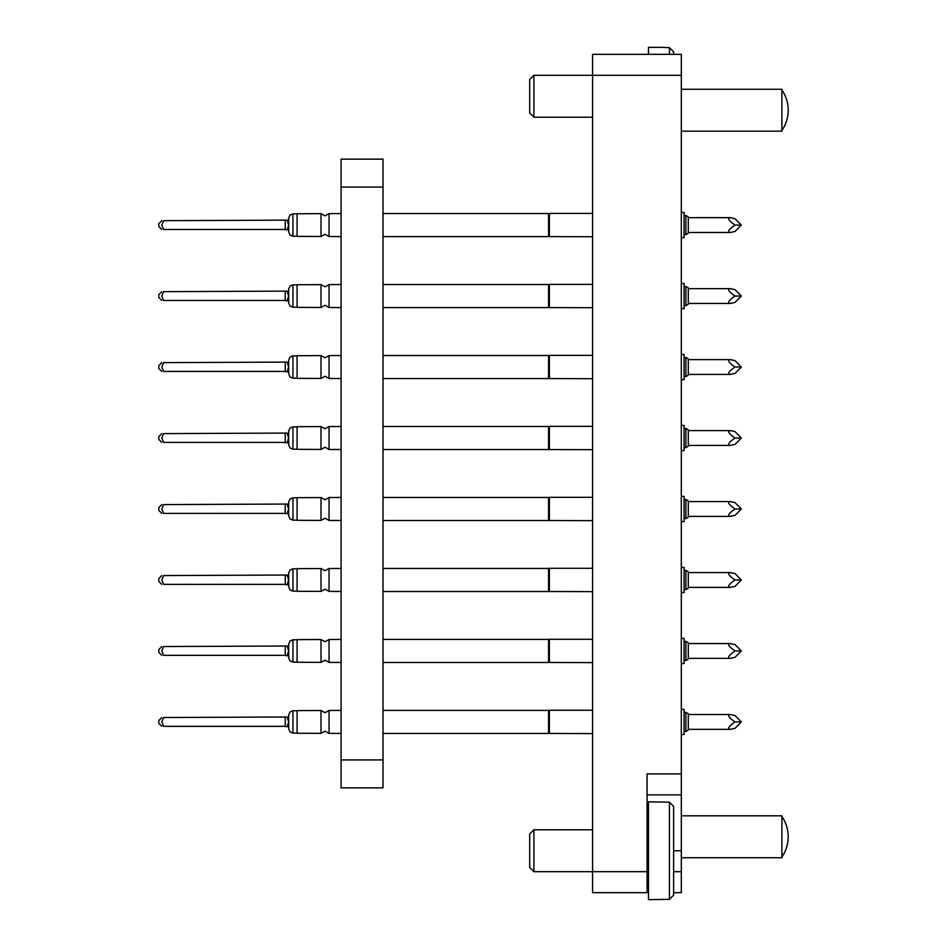 <?xml version="1.0" encoding="UTF-8"?>
<svg xmlns="http://www.w3.org/2000/svg" width="947" height="947" viewBox="0 0 947 947"><rect width="100%" height="100%" fill="white"/><g stroke="black" fill="none" stroke-linecap="round" stroke-linejoin="round"><path stroke-width="1.42" d="M673.625 871.702L681.307 871.702L681.307 892.666L673.625 892.666M648.47 892.666L592.585 892.666L592.585 871.702L647.073 871.702L647.073 892.666M533.907 75.298L533.907 117.215L529.704 113.024L529.704 79.489L533.907 75.298L592.585 75.298L592.585 54.334L681.307 54.334L681.307 75.298L592.585 75.298L592.585 871.702L533.907 871.702L533.907 829.785L592.585 829.785M647.073 871.702L647.073 773.9L681.307 773.9L681.307 75.298M681.307 773.9L681.307 794.864L647.073 794.864M681.307 871.702L681.307 794.864M681.449 663.516L681.307 665.457M681.449 592.538L681.307 594.479M681.307 523.502L681.449 521.56M681.449 450.583L681.307 451.979M681.307 381.546L681.449 379.605M681.307 239.579L681.449 237.65M681.307 764.383L681.307 742.886M681.449 734.505L681.307 735.902M681.449 308.627L681.307 310.024M383.002 759.932L383.002 159.132L341.086 159.132L341.086 787.868L383.002 787.868L383.002 759.932L341.086 759.932M285.248 726.325L163.63 726.325C161.321 726.325 161.321 726.325 163.63 726.325C161.321 726.325 161.321 726.325 163.63 726.325C161.321 726.325 161.321 726.325 163.63 726.325C161.321 726.325 161.321 726.325 163.63 726.325C161.321 726.325 161.321 726.325 163.63 726.325C161.321 726.325 161.321 726.325 163.63 726.325C161.321 726.325 161.321 726.325 163.63 726.325C161.321 726.325 161.321 726.325 163.63 726.325C161.321 726.325 161.321 726.325 163.63 726.325C161.321 726.325 161.321 726.325 163.63 726.325L161.807 721.922L163.63 717.518C161.321 717.518 161.321 717.518 163.63 717.518C161.321 717.518 161.321 717.518 163.63 717.518C161.321 717.518 161.321 717.518 163.63 717.518C161.321 717.518 161.321 717.518 163.63 717.518C161.321 717.518 161.321 717.518 163.63 717.518C161.321 717.518 161.321 717.518 163.63 717.518C161.321 717.518 161.321 717.518 163.63 717.518C161.321 717.518 161.321 717.518 163.63 717.518C161.321 717.518 161.321 717.518 163.63 717.518C161.321 717.518 161.321 717.518 163.63 717.518L287.119 716.986C289.285 714.358 289.285 714.358 287.119 716.986C289.285 714.358 289.285 714.358 287.119 716.986C289.285 714.358 289.285 714.358 287.119 716.986C289.285 714.358 289.285 714.358 287.119 716.986L288.622 721.922L287.119 726.87C289.285 729.498 289.285 729.498 287.119 726.87C289.285 729.498 289.285 729.498 287.119 726.87C289.285 729.498 289.285 729.498 287.119 726.87C289.285 729.498 289.285 729.498 287.119 726.87C289.285 729.498 289.285 729.498 287.119 726.87C289.285 729.498 289.285 729.498 287.119 726.87L285.248 726.325L285.248 717.518M533.907 871.702L529.704 867.511L529.704 833.976L533.907 829.785M673.625 806.382L669.434 802.168L673.625 806.382L673.625 895.104L669.434 899.33L669.434 802.168L648.47 801.849L648.47 899.65L669.434 899.33L673.625 895.104M669.434 54.334L669.434 47.67L661.053 47.35L648.47 47.35L648.47 54.334M673.625 51.896L669.434 47.67L673.625 51.896L673.625 54.334M684.101 731.498L685.877 731.498L685.877 712.357L684.101 712.357M685.877 712.357L688.291 713.754L688.291 730.101L685.877 731.498M688.291 729.332L730.279 729.332C727.118 728.859 728.681 726.385 734.979 721.922C728.681 717.459 727.118 714.985 730.279 714.523L734.979 715.506L741.383 721.922L734.979 728.338L730.279 729.332M688.291 714.523L730.279 714.523M741.383 721.922L734.979 721.922M684.101 660.521L685.877 660.521L685.877 641.379L684.101 641.379M685.877 641.379L688.291 642.776L688.291 659.124L685.877 660.521M688.291 658.354L730.279 658.354C727.118 657.881 728.681 655.407 734.979 650.944C728.681 646.481 727.118 644.007 730.279 643.546L734.979 644.528L741.383 650.944L734.979 657.36L730.279 658.354M688.291 643.546L730.279 643.546M741.383 650.944L734.979 650.944M684.101 589.543L685.877 589.543L685.877 570.402L684.101 570.402M685.877 570.402L688.291 571.799L688.291 588.146L685.877 589.543M688.291 587.377L730.279 587.377C727.118 586.903 728.681 584.429 734.979 579.966C728.681 575.504 727.118 573.03 730.279 572.568L734.979 573.551L741.383 579.966L734.979 586.382L730.279 587.377M688.291 572.568L730.279 572.568M741.383 579.966L734.979 579.966M684.101 518.565L685.877 518.565L685.877 499.424L684.101 499.424M685.877 499.424L688.291 500.821L688.291 517.169L685.877 518.565M688.291 516.399L730.279 516.399C727.118 515.926 728.681 513.452 734.979 508.989C728.681 504.526 727.118 502.052 730.279 501.579L734.979 502.573L741.383 508.989L734.979 515.405L730.279 516.399M688.291 501.579L730.279 501.579M741.383 508.989L734.979 508.989M684.101 447.576L685.877 447.576L685.877 428.435L684.101 428.435M685.877 428.435L688.291 429.831L688.291 446.179L685.877 447.576M688.291 445.421L730.279 445.421C727.118 444.948 728.681 442.474 734.979 438.011C728.681 433.548 727.118 431.074 730.279 430.601L734.979 431.595L741.383 438.011L734.979 444.427L730.279 445.421M688.291 430.601L730.279 430.601M741.383 438.011L734.979 438.011M684.101 376.598L685.877 376.598L685.877 357.457L684.101 357.457M685.877 357.457L688.291 358.854L688.291 375.201L685.877 376.598M688.291 374.432L730.279 374.432C727.118 373.97 728.681 371.496 734.979 367.034C728.681 362.571 727.118 360.097 730.279 359.623L734.979 360.618L741.383 367.034L734.979 373.449L730.279 374.432M688.291 359.623L730.279 359.623M741.383 367.034L734.979 367.034M684.101 305.621L685.877 305.621L685.877 286.479L684.101 286.479M685.877 286.479L688.291 287.876L688.291 304.224L685.877 305.621M688.291 303.454L730.279 303.454C727.118 302.993 728.681 300.519 734.979 296.056C728.681 291.593 727.118 289.119 730.279 288.646L734.979 289.64L741.383 296.056L734.979 302.472L730.279 303.454M688.291 288.646L730.279 288.646M741.383 296.056L734.979 296.056M684.101 234.643L685.877 234.643L685.877 215.502L684.101 215.502M685.877 215.502L688.291 216.899L688.291 233.246L685.877 234.643M688.291 232.477L730.279 232.477C727.118 232.015 728.681 229.541 734.979 225.078C728.681 220.615 727.118 218.141 730.279 217.668L734.979 218.662L741.383 225.078L734.979 231.494L730.279 232.477M688.291 217.668L730.279 217.668M741.383 225.078L734.979 225.078M329.047 710.475L329.047 733.38L325.022 731.143L321.009 733.345L321.009 710.499L325.022 712.7L329.047 710.475L341.086 710.416M161.807 717.518L158.8 720.525L158.8 723.319L161.807 726.325M288.74 714.938L289.995 711.955L292.943 710.747L292.943 733.096L289.995 731.901L288.74 728.906L288.622 714.938M287.119 716.986C289.285 714.358 289.285 714.358 287.119 716.986C289.285 714.358 289.285 714.358 287.119 716.986M383.002 710.392L548.573 710.392L548.573 733.452L592.585 733.594M548.573 710.392L549.367 710.262L549.367 733.594M681.307 709.35L684.101 709.35L684.101 734.505L681.307 734.505M321.009 710.499L297.074 710.605L321.009 710.499L297.074 710.605L321.009 710.499L297.074 710.605L297.074 733.238L321.009 733.345M285.248 655.348L163.63 655.348C161.321 655.348 161.321 655.348 163.63 655.348C161.321 655.348 161.321 655.348 163.63 655.348C161.321 655.348 161.321 655.348 163.63 655.348C161.321 655.348 161.321 655.348 163.63 655.348C161.321 655.348 161.321 655.348 163.63 655.348C161.321 655.348 161.321 655.348 163.63 655.348C161.321 655.348 161.321 655.348 163.63 655.348C161.321 655.348 161.321 655.348 163.63 655.348C161.321 655.348 161.321 655.348 163.63 655.348C161.321 655.348 161.321 655.348 163.63 655.348L161.807 650.944L163.63 646.541C161.321 646.541 161.321 646.541 163.63 646.541C161.321 646.541 161.321 646.541 163.63 646.541C161.321 646.541 161.321 646.541 163.63 646.541C161.321 646.541 161.321 646.541 163.63 646.541C161.321 646.541 161.321 646.541 163.63 646.541C161.321 646.541 161.321 646.541 163.63 646.541C161.321 646.541 161.321 646.541 163.63 646.541C161.321 646.541 161.321 646.541 163.63 646.541C161.321 646.541 161.321 646.541 163.63 646.541C161.321 646.541 161.321 646.541 163.63 646.541L287.119 646.008L288.622 650.944L287.119 655.88C289.285 658.52 289.285 658.52 287.119 655.88C289.285 658.52 289.285 658.52 287.119 655.88C289.285 658.52 289.285 658.52 287.119 655.88C289.285 658.52 289.285 658.52 287.119 655.88C289.285 658.52 289.285 658.52 287.119 655.88C289.285 658.52 289.285 658.52 287.119 655.88C289.285 658.52 289.285 658.52 287.119 655.88C289.285 658.52 289.285 658.52 287.119 655.88C289.285 658.52 289.285 658.52 287.119 655.88C289.285 658.52 289.285 658.52 287.119 655.88L285.248 655.348L285.248 646.541M329.047 639.497L329.047 662.403L325.022 660.166L321.009 662.367L321.009 639.521L325.022 641.723L329.047 639.497L341.086 639.438M161.807 646.541L158.8 649.547L158.8 652.341L161.807 655.348L158.8 652.341M288.74 643.96L289.995 640.977L292.943 639.77L292.943 662.119L289.995 660.923L288.74 657.928L288.622 643.96M287.119 646.008C289.285 643.368 289.285 643.368 287.119 646.008C289.285 643.368 289.285 643.368 287.119 646.008M383.002 639.414L548.573 639.414L548.573 662.474L592.585 662.616M548.573 639.414L549.367 639.284L549.367 662.616M681.307 638.373L684.101 638.373L684.101 663.516L681.307 663.516M321.009 639.521L297.074 639.627L297.074 662.261L321.009 662.367M285.248 584.37L163.63 584.37C161.321 584.37 161.321 584.37 163.63 584.37C161.321 584.37 161.321 584.37 163.63 584.37C161.321 584.37 161.321 584.37 163.63 584.37C161.321 584.37 161.321 584.37 163.63 584.37C161.321 584.37 161.321 584.37 163.63 584.37C161.321 584.37 161.321 584.37 163.63 584.37C161.321 584.37 161.321 584.37 163.63 584.37C161.321 584.37 161.321 584.37 163.63 584.37C161.321 584.37 161.321 584.37 163.63 584.37C161.321 584.37 161.321 584.37 163.63 584.37L161.807 579.966L163.63 575.563C161.321 575.563 161.321 575.563 163.63 575.563C161.321 575.563 161.321 575.563 163.63 575.563C161.321 575.563 161.321 575.563 163.63 575.563C161.321 575.563 161.321 575.563 163.63 575.563C161.321 575.563 161.321 575.563 163.63 575.563C161.321 575.563 161.321 575.563 163.63 575.563C161.321 575.563 161.321 575.563 163.63 575.563C161.321 575.563 161.321 575.563 163.63 575.563C161.321 575.563 161.321 575.563 163.63 575.563C161.321 575.563 161.321 575.563 163.63 575.563L287.119 575.03C289.285 572.39 289.285 572.39 287.119 575.03C289.285 572.39 289.285 572.39 287.119 575.03C289.285 572.39 289.285 572.39 287.119 575.03C289.285 572.39 289.285 572.39 287.119 575.03L288.622 579.966L287.119 584.903C289.285 587.542 289.285 587.542 287.119 584.903C289.285 587.542 289.285 587.542 287.119 584.903C289.285 587.542 289.285 587.542 287.119 584.903C289.285 587.542 289.285 587.542 287.119 584.903C289.285 587.542 289.285 587.542 287.119 584.903C289.285 587.542 289.285 587.542 287.119 584.903C289.285 587.542 289.285 587.542 287.119 584.903C289.285 587.542 289.285 587.542 287.119 584.903C289.285 587.542 289.285 587.542 287.119 584.903C289.285 587.542 289.285 587.542 287.119 584.903L285.248 584.37L285.248 575.563M329.047 568.508L329.047 591.425L325.022 589.188L321.009 591.39L321.009 568.543L325.022 570.745L329.047 568.508L341.086 568.46M161.807 575.563L158.8 578.57L158.8 581.363L161.807 584.37M288.74 572.982L289.995 569.999L292.943 568.792L292.943 591.141L289.995 589.945L288.74 586.951L288.622 572.982M287.119 575.03C289.285 572.39 289.285 572.39 287.119 575.03C289.285 572.39 289.285 572.39 287.119 575.03M383.002 568.437L548.573 568.437L548.573 591.496L592.585 591.638M548.573 568.437L549.367 568.307L549.367 591.638M681.307 567.395L684.101 567.395L684.101 592.538L681.307 592.538M321.009 568.543L297.074 568.65L297.074 591.283L321.009 591.39M285.248 513.392L163.63 513.392C161.321 513.392 161.321 513.392 163.63 513.392C161.321 513.392 161.321 513.392 163.63 513.392C161.321 513.392 161.321 513.392 163.63 513.392C161.321 513.392 161.321 513.392 163.63 513.392C161.321 513.392 161.321 513.392 163.63 513.392C161.321 513.392 161.321 513.392 163.63 513.392C161.321 513.392 161.321 513.392 163.63 513.392C161.321 513.392 161.321 513.392 163.63 513.392C161.321 513.392 161.321 513.392 163.63 513.392C161.321 513.392 161.321 513.392 163.63 513.392L161.807 508.989L163.63 504.585C161.321 504.585 161.321 504.585 163.63 504.585C161.321 504.585 161.321 504.585 163.63 504.585C161.321 504.585 161.321 504.585 163.63 504.585C161.321 504.585 161.321 504.585 163.63 504.585C161.321 504.585 161.321 504.585 163.63 504.585C161.321 504.585 161.321 504.585 163.63 504.585C161.321 504.585 161.321 504.585 163.63 504.585C161.321 504.585 161.321 504.585 163.63 504.585C161.321 504.585 161.321 504.585 163.63 504.585C161.321 504.585 161.321 504.585 163.63 504.585L287.119 504.053C289.285 501.413 289.285 501.413 287.119 504.053C289.285 501.413 289.285 501.413 287.119 504.053C289.285 501.413 289.285 501.413 287.119 504.053C289.285 501.413 289.285 501.413 287.119 504.053L288.622 508.989L287.119 513.925C289.285 516.565 289.285 516.565 287.119 513.925C289.285 516.565 289.285 516.565 287.119 513.925C289.285 516.565 289.285 516.565 287.119 513.925C289.285 516.565 289.285 516.565 287.119 513.925C289.285 516.565 289.285 516.565 287.119 513.925C289.285 516.565 289.285 516.565 287.119 513.925L285.248 513.392L285.248 504.585M329.047 497.53L329.047 520.448L325.022 518.21L321.009 520.412L321.009 497.566L325.022 499.767L329.047 497.53L341.086 497.483M158.8 507.592L161.807 504.585L158.8 507.592L158.8 510.386L161.807 513.392L158.8 510.386M288.74 502.005L289.995 499.022L292.943 497.814L292.943 520.163L289.995 518.968L288.74 515.973L288.622 502.005M287.119 504.053C289.285 501.413 289.285 501.413 287.119 504.053C289.285 501.413 289.285 501.413 287.119 504.053M383.002 497.459L548.573 497.459L548.573 520.519L592.585 520.661M548.573 497.459L549.367 497.317L549.367 520.661M681.307 496.417L684.101 496.417L684.101 521.56L681.307 521.56M321.009 497.566L297.074 497.672L297.074 520.305L321.009 520.412M285.248 442.415L163.63 442.415C161.321 442.415 161.321 442.415 163.63 442.415C161.321 442.415 161.321 442.415 163.63 442.415C161.321 442.415 161.321 442.415 163.63 442.415C161.321 442.415 161.321 442.415 163.63 442.415C161.321 442.415 161.321 442.415 163.63 442.415C161.321 442.415 161.321 442.415 163.63 442.415C161.321 442.415 161.321 442.415 163.63 442.415C161.321 442.415 161.321 442.415 163.63 442.415C161.321 442.415 161.321 442.415 163.63 442.415C161.321 442.415 161.321 442.415 163.63 442.415L161.807 438.011L163.63 433.608C161.321 433.608 161.321 433.608 163.63 433.608C161.321 433.608 161.321 433.608 163.63 433.608C161.321 433.608 161.321 433.608 163.63 433.608C161.321 433.608 161.321 433.608 163.63 433.608C161.321 433.608 161.321 433.608 163.63 433.608C161.321 433.608 161.321 433.608 163.63 433.608C161.321 433.608 161.321 433.608 163.63 433.608C161.321 433.608 161.321 433.608 163.63 433.608C161.321 433.608 161.321 433.608 163.63 433.608C161.321 433.608 161.321 433.608 163.63 433.608L287.119 433.075C289.285 430.435 289.285 430.435 287.119 433.075C289.285 430.435 289.285 430.435 287.119 433.075C289.285 430.435 289.285 430.435 287.119 433.075C289.285 430.435 289.285 430.435 287.119 433.075L288.622 438.011L287.119 442.947C289.285 445.587 289.285 445.587 287.119 442.947C289.285 445.587 289.285 445.587 287.119 442.947C289.285 445.587 289.285 445.587 287.119 442.947C289.285 445.587 289.285 445.587 287.119 442.947C289.285 445.587 289.285 445.587 287.119 442.947C289.285 445.587 289.285 445.587 287.119 442.947L285.248 442.415L285.248 433.608M329.047 426.552L329.047 449.47L325.022 447.233L321.009 449.434L321.009 426.588L325.022 428.79L329.047 426.552L341.086 426.505M161.807 433.608L158.8 436.614L158.8 439.408L161.807 442.415M288.74 431.027L289.995 428.032L292.943 426.837L292.943 449.186L289.995 447.978L288.74 444.995L288.622 431.027M287.119 433.075C289.285 430.435 289.285 430.435 287.119 433.075C289.285 430.435 289.285 430.435 287.119 433.075M383.002 426.481L548.573 426.481L548.573 449.541L592.585 449.683M548.573 426.481L549.367 426.339L549.367 449.683M681.307 425.44L684.101 425.44L684.101 450.583L681.307 450.583M321.009 426.588L297.074 426.695L297.074 449.328L321.009 449.434M285.248 371.437L163.63 371.437C161.321 371.437 161.321 371.437 163.63 371.437C161.321 371.437 161.321 371.437 163.63 371.437C161.321 371.437 161.321 371.437 163.63 371.437C161.321 371.437 161.321 371.437 163.63 371.437C161.321 371.437 161.321 371.437 163.63 371.437C161.321 371.437 161.321 371.437 163.63 371.437C161.321 371.437 161.321 371.437 163.63 371.437C161.321 371.437 161.321 371.437 163.63 371.437C161.321 371.437 161.321 371.437 163.63 371.437C161.321 371.437 161.321 371.437 163.63 371.437L161.807 367.034L163.63 362.63C161.321 362.63 161.321 362.63 163.63 362.63C161.321 362.63 161.321 362.63 163.63 362.63C161.321 362.63 161.321 362.63 163.63 362.63C161.321 362.63 161.321 362.63 163.63 362.63C161.321 362.63 161.321 362.63 163.63 362.63C161.321 362.63 161.321 362.63 163.63 362.63C161.321 362.63 161.321 362.63 163.63 362.63C161.321 362.63 161.321 362.63 163.63 362.63C161.321 362.63 161.321 362.63 163.63 362.63C161.321 362.63 161.321 362.63 163.63 362.63L287.119 362.097C289.285 359.458 289.285 359.458 287.119 362.097C289.285 359.458 289.285 359.458 287.119 362.097C289.285 359.458 289.285 359.458 287.119 362.097C289.285 359.458 289.285 359.458 287.119 362.097L288.622 367.034L287.119 371.97C289.285 374.61 289.285 374.61 287.119 371.97C289.285 374.61 289.285 374.61 287.119 371.97C289.285 374.61 289.285 374.61 287.119 371.97C289.285 374.61 289.285 374.61 287.119 371.97C289.285 374.61 289.285 374.61 287.119 371.97C289.285 374.61 289.285 374.61 287.119 371.97C289.285 374.61 289.285 374.61 287.119 371.97C289.285 374.61 289.285 374.61 287.119 371.97C289.285 374.61 289.285 374.61 287.119 371.97C289.285 374.61 289.285 374.61 287.119 371.97L285.248 371.437L285.248 362.63M329.047 355.575L329.047 378.492L325.022 376.255L321.009 378.457L321.009 355.61L325.022 357.812L329.047 355.575L341.086 355.527M161.807 362.63L158.8 365.637L158.8 368.43L161.807 371.437M288.74 360.049L289.995 357.055L292.943 355.859L292.943 378.208L289.995 377.001L288.74 374.018L288.622 360.049M287.119 362.097C289.285 359.458 289.285 359.458 287.119 362.097C289.285 359.458 289.285 359.458 287.119 362.097M383.002 355.504L548.573 355.504L548.573 378.563L592.585 378.693M548.573 355.504L549.367 355.362L549.367 378.693M681.307 354.462L684.101 354.462L684.101 379.605L681.307 379.605M321.009 355.61L297.074 355.717L297.074 378.35L321.009 378.457M285.248 300.459L163.63 300.459C161.321 300.459 161.321 300.459 163.63 300.459C161.321 300.459 161.321 300.459 163.63 300.459C161.321 300.459 161.321 300.459 163.63 300.459C161.321 300.459 161.321 300.459 163.63 300.459C161.321 300.459 161.321 300.459 163.63 300.459C161.321 300.459 161.321 300.459 163.63 300.459C161.321 300.459 161.321 300.459 163.63 300.459C161.321 300.459 161.321 300.459 163.63 300.459C161.321 300.459 161.321 300.459 163.63 300.459C161.321 300.459 161.321 300.459 163.63 300.459L161.807 296.056L163.63 291.652C161.321 291.652 161.321 291.652 163.63 291.652C161.321 291.652 161.321 291.652 163.63 291.652C161.321 291.652 161.321 291.652 163.63 291.652C161.321 291.652 161.321 291.652 163.63 291.652C161.321 291.652 161.321 291.652 163.63 291.652C161.321 291.652 161.321 291.652 163.63 291.652C161.321 291.652 161.321 291.652 163.63 291.652C161.321 291.652 161.321 291.652 163.63 291.652C161.321 291.652 161.321 291.652 163.63 291.652C161.321 291.652 161.321 291.652 163.63 291.652L287.119 291.12L288.622 296.056L287.119 300.992C289.285 303.632 289.285 303.632 287.119 300.992C289.285 303.632 289.285 303.632 287.119 300.992C289.285 303.632 289.285 303.632 287.119 300.992C289.285 303.632 289.285 303.632 287.119 300.992C289.285 303.632 289.285 303.632 287.119 300.992C289.285 303.632 289.285 303.632 287.119 300.992C289.285 303.632 289.285 303.632 287.119 300.992C289.285 303.632 289.285 303.632 287.119 300.992C289.285 303.632 289.285 303.632 287.119 300.992C289.285 303.632 289.285 303.632 287.119 300.992L285.248 300.459L285.248 291.652M329.047 284.597L329.047 307.503L325.022 305.277L321.009 307.479L321.009 284.633L325.022 286.834L329.047 284.597L341.086 284.55M161.807 291.652L158.8 294.659L158.8 297.453L161.807 300.459M288.74 289.072L289.995 286.077L292.943 284.881L292.943 307.23L289.995 306.023L288.74 303.04L288.622 289.072M287.119 291.12C289.285 288.48 289.285 288.48 287.119 291.12C289.285 288.48 289.285 288.48 287.119 291.12M383.002 284.526L548.573 284.526L548.573 307.586L592.585 307.716M548.573 284.526L549.367 284.384L549.367 307.716M681.307 283.484L684.101 283.484L684.101 308.627L681.307 308.627M321.009 284.633L297.074 284.739L297.074 307.373L321.009 307.479M285.248 229.482L163.63 229.482C161.321 229.482 161.321 229.482 163.63 229.482C161.321 229.482 161.321 229.482 163.63 229.482C161.321 229.482 161.321 229.482 163.63 229.482C161.321 229.482 161.321 229.482 163.63 229.482C161.321 229.482 161.321 229.482 163.63 229.482C161.321 229.482 161.321 229.482 163.63 229.482C161.321 229.482 161.321 229.482 163.63 229.482C161.321 229.482 161.321 229.482 163.63 229.482C161.321 229.482 161.321 229.482 163.63 229.482C161.321 229.482 161.321 229.482 163.63 229.482L161.807 225.078L163.63 220.675C161.321 220.675 161.321 220.675 163.63 220.675C161.321 220.675 161.321 220.675 163.63 220.675C161.321 220.675 161.321 220.675 163.63 220.675C161.321 220.675 161.321 220.675 163.63 220.675C161.321 220.675 161.321 220.675 163.63 220.675C161.321 220.675 161.321 220.675 163.63 220.675C161.321 220.675 161.321 220.675 163.63 220.675C161.321 220.675 161.321 220.675 163.63 220.675C161.321 220.675 161.321 220.675 163.63 220.675C161.321 220.675 161.321 220.675 163.63 220.675L287.119 220.13C289.285 217.502 289.285 217.502 287.119 220.13C289.285 217.502 289.285 217.502 287.119 220.13C289.285 217.502 289.285 217.502 287.119 220.13C289.285 217.502 289.285 217.502 287.119 220.13L288.622 225.078L287.119 230.014C289.285 232.654 289.285 232.654 287.119 230.014C289.285 232.654 289.285 232.654 287.119 230.014C289.285 232.654 289.285 232.654 287.119 230.014C289.285 232.654 289.285 232.654 287.119 230.014C289.285 232.654 289.285 232.654 287.119 230.014C289.285 232.654 289.285 232.654 287.119 230.014L285.248 229.482L285.248 220.675M329.047 213.62L329.047 236.525L325.022 234.3L321.009 236.501L321.009 213.655L325.022 215.857L329.047 213.62L341.086 213.572M161.807 220.675L158.8 223.681L158.8 226.475L161.807 229.482M288.74 218.094L289.995 215.099L292.943 213.904L292.943 236.253L289.995 235.045L288.74 232.062L288.622 218.094M287.119 220.13C289.285 217.502 289.285 217.502 287.119 220.13C289.285 217.502 289.285 217.502 287.119 220.13M383.002 213.549L548.573 213.549L548.573 236.608L592.585 236.738M548.573 213.549L549.367 213.406L549.367 236.738M681.307 212.495L684.101 212.495L684.101 237.65L681.307 237.65M321.009 213.655L297.074 213.762L297.074 236.395L321.009 236.501M681.307 815.817L781.902 815.817L781.902 857.733L681.307 857.733M681.307 89.267L781.902 89.267L781.902 131.183L681.307 131.183M673.625 850.749L681.307 850.749M383.002 187.068L341.086 187.068M647.073 822.801L648.47 822.801M647.073 878.698L648.47 878.698M533.907 117.215L592.585 117.215M549.367 710.262L592.585 710.262M292.943 710.747L297.074 710.747M292.943 733.096L297.074 733.096M383.002 733.452L548.573 733.452M329.047 733.38L341.086 733.428M549.367 639.284L592.585 639.284M292.943 639.77L297.074 639.77M292.943 662.119L297.074 662.119M383.002 662.474L548.573 662.474M329.047 662.403L341.086 662.45M549.367 568.307L592.585 568.307M292.943 568.792L297.074 568.792M292.943 591.141L297.074 591.141M383.002 591.496L548.573 591.496M329.047 591.425L341.086 591.473M549.367 497.317L592.585 497.317M292.943 497.814L297.074 497.814M292.943 520.163L297.074 520.163M383.002 520.519L548.573 520.519M329.047 520.448L341.086 520.495M549.367 426.339L592.585 426.339M292.943 426.837L297.074 426.837M292.943 449.186L297.074 449.186M383.002 449.541L548.573 449.541M329.047 449.47L341.086 449.517M549.367 355.362L592.585 355.362M292.943 355.859L297.074 355.859M292.943 378.208L297.074 378.208M383.002 378.563L548.573 378.563M329.047 378.492L341.086 378.54M549.367 284.384L592.585 284.384M292.943 284.881L297.074 284.881M292.943 307.23L297.074 307.23M383.002 307.586L548.573 307.586M329.047 307.503L341.086 307.562M549.367 213.406L592.585 213.406M292.943 213.904L297.074 213.904M292.943 236.253L297.074 236.253M383.002 236.608L548.573 236.608M329.047 236.525L341.086 236.584M781.902 857.035A35.785 35.785 0 0 0 781.902 816.515M781.902 130.485A35.785 35.785 0 0 0 781.902 89.965"/></g></svg>
